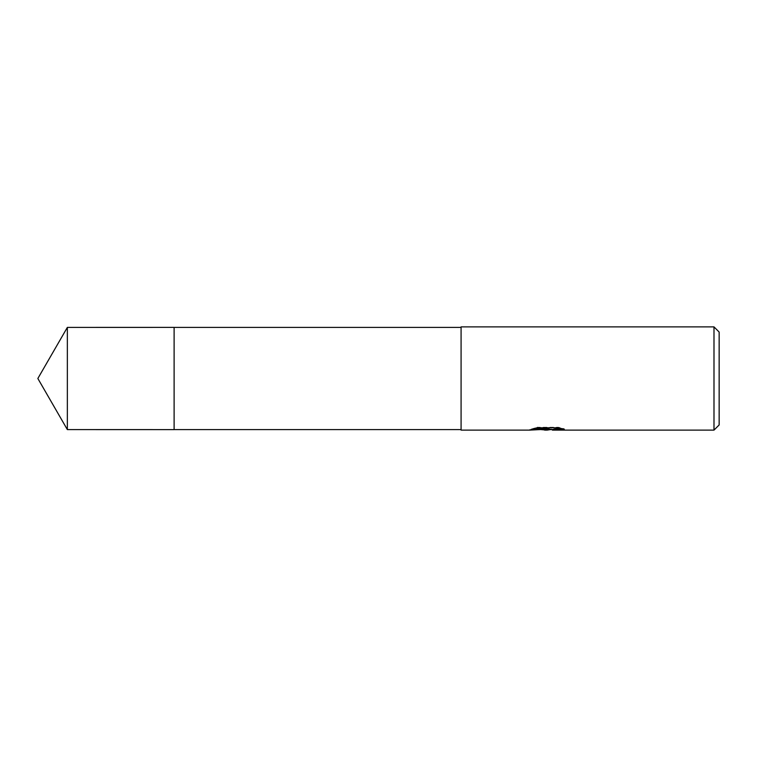 <?xml version="1.0" encoding="UTF-8"?>
<svg xmlns="http://www.w3.org/2000/svg" width="757" height="757" viewBox="0 0 757 757"><rect width="100%" height="100%" fill="white"/><g stroke="black" fill="none" stroke-linecap="round" stroke-linejoin="round"><path stroke-width="0.57" stroke-dasharray="3.79 2.84" d="M461.079 429.598L461.079 327.403L461.079 429.598M547.671 429.228L560.672 428.197L560.672 429.191L552.373 429.569M560.672 429.191L560.672 429.711L560.672 428.727L550.396 429.598M552.572 430.118L560.672 429.711M561.978 428.623L564.306 428.765L558.401 427.241L538.038 427.241L538.038 427.781M558.401 427.241L558.401 427.781M564.306 428.765L564.306 429.295M560.672 428.197L560.672 428.727M541.104 429.607L537.101 427.241L544.662 429.598M538.038 427.241L532.663 428.604L534.537 428.604M549.166 428.604L529.9 429.493L541.283 429.598M530.979 429.134L537.782 427.09M532.663 428.604L532.663 429.134M529.9 429.493L529.9 430.004M537.782 427.629L530.979 429.654M529.54 430.108L529.54 429.598M461.079 326.882L461.079 430.118M719.15 332.049L719.15 424.951M713.993 326.882L713.993 430.118M174.11 327.403L174.11 429.607M67.354 327.403L67.354 429.598M546.999 430.09L546.999 429.569M547.103 429.598L547.907 429.598"/><path stroke-width="1.14" d="M461.079 429.598L174.11 429.598L174.11 327.403L461.079 327.403M174.11 429.598L174.11 327.403L174.11 429.607L67.354 429.598L67.354 327.403L174.11 327.393M550.396 429.598L547.103 430.118L541.104 429.607M547.103 430.118L544.662 430.118M713.993 430.118L713.993 326.882L719.15 332.049L719.15 424.951L713.993 430.118L552.572 430.118L552.525 429.484L554.796 429.02L561.978 428.623M534.537 428.604L549.166 428.604L549.166 429.134L529.54 430.118L461.079 430.118L461.079 326.882L713.993 326.882M549.166 429.134L532.663 429.134L538.038 427.781L558.401 427.781L564.306 429.295L557.464 429.247L552.373 430.08M547.907 429.219L547.907 429.692M541.283 429.598L547.671 429.228M547.907 429.598L552.373 429.598M67.354 327.403L37.85 378.5L67.354 429.598"/></g></svg>

